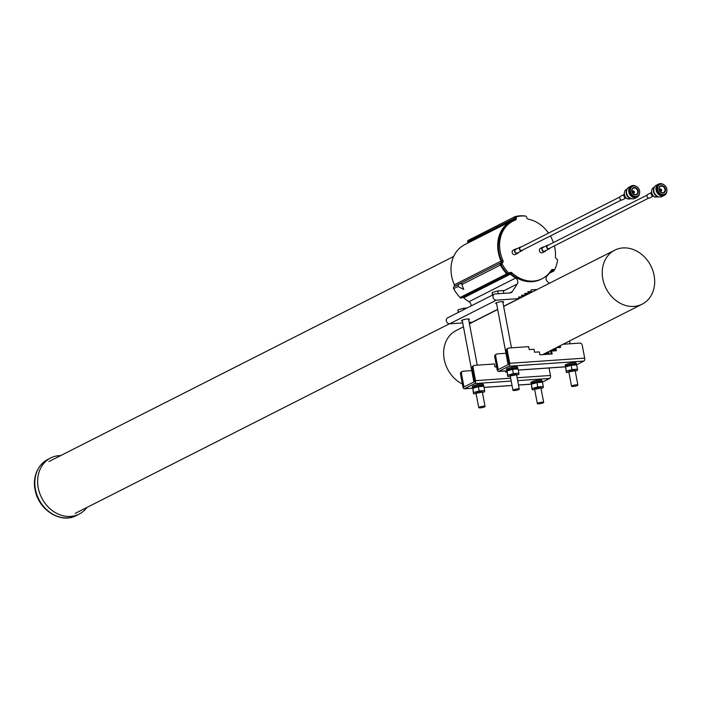 <?xml version="1.0" encoding="UTF-8"?>
<svg xmlns="http://www.w3.org/2000/svg" width="702" height="702" viewBox="0 0 702 702"><rect width="100%" height="100%" fill="white"/><g stroke="black" fill="none" stroke-linecap="round" stroke-linejoin="round"><path stroke-width="1.05" d="M462.364 321.025A4.028 0.746 -10.7 0 1 461.495 320.735A4.028 0.746 -10.7 0 1 462.039 320.226A4.028 0.746 -10.7 0 1 466.426 319.077A4.028 0.746 -10.7 0 1 469.401 319.243A4.028 0.746 -10.7 0 1 468.699 319.831M461.863 297.78A1.606 1.334 -116.9 0 1 460.047 297.525A35.899 29.73 -116.9 0 1 453.676 288.689A1.606 1.334 -116.9 0 1 453.904 286.732L454.062 286.609A1.606 1.334 63.1 0 0 454.361 284.793L501.052 261.126A1.606 1.334 -116.9 0 1 500.763 262.943L458.748 284.178A4.028 0.746 -10.7 0 0 461.644 283.362M462.03 282.564L500.763 262.943M453.904 286.732L458.362 284.477L457.994 286.504L463.768 289.408L461.846 284.547L461.934 282.669M497.648 309.328L472.13 322.262L469.19 322.464M462.723 322.911L449.666 323.806A3.22 2.668 -116.9 0 1 446.49 321.402A3.22 2.668 -116.9 0 1 447.622 317.83L494.322 294.164A3.22 2.668 63.1 0 0 493.19 297.745A3.22 2.668 63.1 0 0 496.367 300.149L449.666 323.806M471.112 305.923A4.028 3.334 63.1 0 0 468.936 301.72A33.082 27.396 -116.9 0 1 463.724 297.797A1.606 1.334 63.1 0 0 462.688 297.394M454.361 284.793A33.082 27.396 -116.9 0 1 464.689 244.673L511.381 221.007A33.082 27.396 -116.9 0 1 513.662 220.007A1.606 1.334 -116.9 0 0 514.408 218.427L467.664 241.857A1.606 1.334 -116.9 0 1 468.524 240.242L514.794 216.804M467.497 243.243A1.606 1.334 63.1 0 0 467.707 242.093L467.664 241.857M509.696 292.927L512.328 291.593A4.028 3.334 -116.9 0 1 511.214 292.602A4.028 3.334 -116.9 0 1 510.135 292.901L495.191 293.927A3.22 2.668 63.1 0 0 494.322 294.164M502.913 302.492A4.028 0.746 169.3 0 0 503.624 301.904A4.028 0.746 169.3 0 0 500.64 301.737A4.028 0.746 169.3 0 0 496.261 302.887A4.028 0.746 169.3 0 0 495.709 303.396A4.028 0.746 169.3 0 0 496.586 303.685M460.047 297.525L506.747 273.868A1.606 1.334 63.1 0 0 508.564 274.113L508.713 273.991A1.606 1.334 -116.9 0 1 510.424 274.14L463.724 297.797M524.85 216.023A1.606 1.334 63.1 0 0 524.499 215.935A35.899 29.73 -116.9 0 0 515.224 216.576A1.606 1.334 63.1 0 0 514.364 218.199M550.017 272.323L552.456 271.086A1.606 1.334 63.1 0 0 554.132 270.595A35.899 29.73 -116.9 0 0 554.527 269.761M518.804 298.464L536.547 289.794M503.632 306.3L518.831 298.596L518.532 297.043L521.937 296.806L521.647 295.252L525.052 295.015L524.763 293.462L528.167 293.225L527.878 291.672L531.282 291.435L530.984 289.882L536.486 289.505M528.167 293.225L525.017 294.822M525.052 295.015L521.902 296.613M521.937 296.806L518.787 298.403M552.456 271.086L552.255 270.981A1.606 1.334 -116.9 0 0 550.649 271.367A33.082 27.396 -116.9 0 1 547.034 275.886A4.028 3.334 -116.9 0 0 547.665 281.888L549.297 283.336M501.052 261.126A33.082 27.396 -116.9 0 1 511.381 221.007M506.747 273.868A35.899 29.73 -116.9 0 1 500.377 265.023L461.846 284.547M468.936 301.72L515.637 278.053A33.082 27.396 -116.9 0 1 510.424 274.14M500.605 263.075A1.606 1.334 63.1 0 0 500.377 265.023M515.637 278.053A4.028 3.334 -116.9 0 1 517.26 283.985L503.352 291.04M512.328 291.593L517.26 283.985M518.831 298.596L496.367 300.149M531.282 291.435L528.132 293.032M86.951 507.432A31.476 26.062 -116.9 0 1 79.115 514.11A31.476 26.062 -116.9 0 1 38.25 487.872A31.476 26.062 -116.9 0 1 50.667 457.958A31.476 26.062 -116.9 0 1 60.688 455.589M508.257 348.183A2.413 2.001 63.1 0 0 507.3 350.473L506.335 350.965A2.413 2.001 -116.9 0 1 507.283 348.675L508.257 348.183A2.413 2.001 63.1 0 1 508.906 348.008L528.667 346.639L529.22 349.596L533.994 349.263L534.555 352.22L539.32 351.886L539.882 354.843L552.141 353.992L551.588 351.044L550.622 351.535L551.096 354.071M555.308 350.789L554.861 348.411M555.826 347.92L556.353 350.71L551.588 351.044M559.52 347.499L559.275 346.174M560.24 345.691L560.565 347.429L556.203 347.736M548.648 351.562L548.973 353.308L544.612 353.606M547.929 353.378L547.683 352.053M544.234 353.799L544.375 354.536M505.958 353.281L497.314 353.878A2.413 2.001 63.1 0 0 495.709 356.353L494.743 356.844L497.165 369.664A2.413 1.281 -93.9 0 0 498.534 371.463A2.413 1.281 -93.9 0 0 498.815 371.384L508.959 366.242A2.413 1.281 -93.9 0 0 509.722 363.303L584.678 358.125L582.256 345.305A2.413 2.001 63.1 0 0 579.773 343.111L563.039 344.27M494.743 356.844A2.413 2.001 -116.9 0 1 495.691 354.545L496.656 354.054M584.678 358.125A2.413 1.281 86.1 0 1 583.915 361.074L508.959 366.242M576.263 364.952L583.915 361.074M506.335 350.965L508.845 364.259L498.218 369.638L495.709 356.353M509.722 363.303L507.3 350.473M551.447 350.14L555.142 349.886M551.412 270.042A2.413 2.001 -116.9 0 1 552.474 270.288L552.667 270.393A0.807 0.667 63.1 0 0 553.509 270.147M509.117 272.964A2.413 2.001 -116.9 0 1 510.81 273.561A32.274 26.729 63.1 0 0 540.926 279.317L542.137 278.703A32.274 26.729 63.1 0 0 551.263 270.244A2.413 2.001 -116.9 0 1 553.676 269.673L553.878 269.779A0.807 0.667 63.1 0 0 554.712 269.533A35.1 29.063 63.1 0 0 557.555 260.267A0.807 0.667 63.1 0 0 557.081 259.328L556.879 259.222A2.413 2.001 -116.9 0 1 555.44 256.634A32.274 26.729 63.1 0 0 554.396 245.867M548.56 233.108A32.274 26.729 63.1 0 0 528.492 219.217A2.413 2.001 -116.9 0 1 526.518 217.067L526.474 216.83A0.807 0.667 63.1 0 0 525.745 216.102A35.1 29.063 63.1 0 0 516.681 216.725A0.807 0.667 63.1 0 0 516.251 217.532L516.295 217.769A2.413 2.001 -116.9 0 1 515.171 220.138A32.274 26.729 63.1 0 0 512.951 221.112L511.749 221.727A32.274 26.729 63.1 0 0 501.667 260.872A2.413 2.001 -116.9 0 1 501.228 263.592L501.07 263.724A0.807 0.667 63.1 0 0 500.956 264.698A35.1 29.063 63.1 0 0 507.186 273.341A0.807 0.667 63.1 0 0 508.09 273.464L509.082 272.964M516.461 216.839L515.479 217.339A0.807 0.667 63.1 0 0 515.04 218.146L515.084 218.383A2.413 2.001 -116.9 0 1 514.54 220.384M553.413 242.576A32.274 26.729 63.1 0 0 550.377 235.969M512.951 221.112A32.274 26.729 63.1 0 0 502.878 260.258A2.413 2.001 -116.9 0 1 502.439 262.987L502.281 263.11A0.807 0.667 63.1 0 0 502.167 264.084A35.1 29.063 63.1 0 0 508.388 272.727A0.807 0.667 63.1 0 0 509.301 272.859L509.45 272.727A2.413 2.001 -116.9 0 1 512.021 272.955A32.274 26.729 63.1 0 0 542.137 278.703M503.782 293.339L503.255 290.54L497.744 290.918L492.172 292.541L492.374 295.156M492.172 292.541L492.646 295.015M497.744 290.918L498.28 293.717M516.145 389.092A3.22 0.597 -10.7 0 1 519.278 389.11A3.22 0.597 -10.7 0 1 516.224 390.286A3.22 0.597 -10.7 0 1 512.951 390.303A3.22 0.597 -10.7 0 1 516.145 389.092M513.337 374.245A3.22 0.597 169.3 0 0 510.143 375.456A3.22 0.597 169.3 0 0 513.416 375.447A3.22 0.597 169.3 0 0 516.47 374.263A3.22 0.597 169.3 0 0 513.337 374.245M510.301 376.298L507.739 376.474L507.8 375.237L513.373 373.622L518.883 373.236L518.813 374.482L516.637 375.114M507.739 376.474L506.993 370.963L512.565 369.349L518.076 368.962L518.883 373.236M506.993 370.963L507.8 375.237M512.565 369.349L513.373 373.622M574.666 370.015A3.22 0.597 169.3 0 0 571.051 370.384A3.22 0.597 169.3 0 0 568.752 371.411A3.22 0.597 169.3 0 0 572.025 371.402A3.22 0.597 169.3 0 0 575.078 370.217A3.22 0.597 169.3 0 0 574.666 370.015M568.91 372.253L566.338 372.429L566.4 371.191L571.972 369.577L577.483 369.199L577.421 370.437L575.236 371.068M566.338 372.429L565.593 366.918L571.165 365.303L576.675 364.917L577.483 369.199M566.4 371.191L565.593 366.918M571.972 369.577L571.165 365.303M462.381 384.038A30.283 25.079 -116.9 0 1 444.217 359.31A30.283 25.079 -116.9 0 1 456.16 330.528L463.46 326.825M622.937 247.929A30.283 25.079 -116.9 0 1 652.807 270.524A30.283 25.079 -116.9 0 1 642.146 304.185A30.283 25.079 -116.9 0 1 606.089 288.504A30.283 25.079 -116.9 0 1 614.768 250.158A30.283 25.079 -116.9 0 1 622.937 247.929M517.163 369.024A5.634 1.044 169.3 0 0 517.822 368.375L517.602 367.207A5.634 1.044 169.3 0 0 513.425 366.97A5.634 1.044 169.3 0 0 507.292 368.576A5.634 1.044 169.3 0 0 506.528 369.296L506.747 370.463A5.634 1.044 169.3 0 0 507.476 370.823M517.822 368.375A5.634 1.044 169.3 0 0 513.645 368.138A5.634 1.044 169.3 0 0 507.511 369.743A5.634 1.044 169.3 0 0 506.747 370.463M508.011 370.665L507.932 370.235A4.431 0.816 -10.7 0 1 508.538 369.673A4.431 0.816 -10.7 0 1 513.355 368.41A4.431 0.816 -10.7 0 1 516.628 368.594L516.716 369.059M575.772 364.987A5.634 1.044 169.3 0 0 576.421 364.329L576.202 363.162A5.634 1.044 169.3 0 0 570.472 363.18A5.634 1.044 169.3 0 0 565.128 365.251L565.347 366.418A5.634 1.044 169.3 0 0 566.084 366.777M576.421 364.329A5.634 1.044 169.3 0 0 570.691 364.347A5.634 1.044 169.3 0 0 565.347 366.418M566.611 366.619L566.532 366.198A4.431 0.816 -10.7 0 1 570.735 364.566A4.431 0.816 -10.7 0 1 575.236 364.549L575.324 365.014M577.474 384.863A3.22 0.597 -10.7 0 1 577.878 385.065A3.22 0.597 -10.7 0 1 574.824 386.249A3.22 0.597 -10.7 0 1 571.551 386.258A3.22 0.597 -10.7 0 1 573.859 385.231A3.22 0.597 -10.7 0 1 577.474 384.863M537.662 388.768A3.22 0.597 169.3 0 0 540.856 387.557A3.22 0.597 169.3 0 0 537.583 387.565A3.22 0.597 169.3 0 0 534.529 388.75A3.22 0.597 169.3 0 0 537.662 388.768M534.687 389.592L532.125 389.768L532.186 388.531L537.758 386.916L543.269 386.53L543.199 387.776L541.023 388.408M532.125 389.768L531.379 384.257L536.951 382.643L542.462 382.257L543.269 386.53M536.951 382.643L537.758 386.916M531.379 384.257L532.186 388.531M482.95 386.363A5.634 1.044 169.3 0 0 483.599 385.705L483.38 384.547A5.634 1.044 169.3 0 0 479.212 384.31A5.634 1.044 169.3 0 0 473.078 385.916A5.634 1.044 169.3 0 0 472.306 386.635L472.525 387.802A5.634 1.044 169.3 0 0 473.262 388.162M483.599 385.705A5.634 1.044 169.3 0 0 479.431 385.477A5.634 1.044 169.3 0 0 473.297 387.083A5.634 1.044 169.3 0 0 472.525 387.802M473.797 388.004L473.71 387.574A4.431 0.816 -10.7 0 1 474.315 387.013A4.431 0.816 -10.7 0 1 479.141 385.749A4.431 0.816 -10.7 0 1 482.414 385.933L482.502 386.398M532.397 383.959L532.318 383.538A4.431 0.816 -10.7 0 1 536.512 381.906A4.431 0.816 -10.7 0 1 541.014 381.888L541.102 382.353M541.549 382.318A5.634 1.044 169.3 0 0 542.198 381.669L541.979 380.502A5.634 1.044 169.3 0 0 536.249 380.519A5.634 1.044 169.3 0 0 530.905 382.59L531.133 383.757A5.634 1.044 169.3 0 0 531.862 384.117M542.198 381.669A5.634 1.044 169.3 0 0 536.468 381.686A5.634 1.044 169.3 0 0 531.133 383.757M540.47 403.615A3.22 0.597 -10.7 0 1 537.337 403.597A3.22 0.597 -10.7 0 1 540.391 402.413A3.22 0.597 -10.7 0 1 543.664 402.404A3.22 0.597 -10.7 0 1 540.47 403.615M496.63 366.821L495.007 366.935L494.445 363.978L474.684 365.338A2.413 2.001 63.1 0 0 473.087 367.813L472.113 368.304A2.413 2.001 -116.9 0 1 473.069 366.005L474.034 365.523M505.44 370.989L505.659 372.183L506.932 372.095M460.521 374.175A2.413 2.001 -116.9 0 1 461.477 371.885L462.442 371.393A2.413 2.001 63.1 0 0 461.486 373.692L460.521 374.175L462.943 387.004A2.413 1.281 -93.9 0 0 464.32 388.803A2.413 1.281 -93.9 0 0 464.592 388.724L474.736 383.582A2.413 1.281 -93.9 0 0 475.508 380.642L473.087 367.813M471.735 370.621L463.092 371.218A2.413 2.001 63.1 0 0 462.442 371.393M517.137 377.764L550.465 375.465A2.413 1.281 86.1 0 1 549.692 378.413L517.672 380.624M550.465 375.465L549.043 367.98M542.041 382.292L549.692 378.413M472.113 368.304L474.631 381.598L463.996 386.977L461.486 373.692M476.333 392.997A3.22 0.597 169.3 0 0 479.949 392.62A3.22 0.597 169.3 0 0 482.256 391.602A3.22 0.597 169.3 0 0 478.983 391.611A3.22 0.597 169.3 0 0 475.93 392.795A3.22 0.597 169.3 0 0 476.333 392.997M476.088 393.638L473.517 393.813L473.587 392.576L479.159 390.961L484.661 390.575L484.599 391.813L482.414 392.453M473.517 393.813L472.779 388.303L478.352 386.679L483.853 386.302L484.661 390.575M479.159 390.961L478.352 386.679M473.587 392.576L472.779 388.303M466.979 308.02L463.531 308.257L457.958 309.872L458.152 312.495M463.794 309.635L463.531 308.257M458.424 312.355L457.958 309.872M479.141 407.844A3.22 0.597 -10.7 0 1 478.729 407.643A3.22 0.597 -10.7 0 1 481.783 406.458A3.22 0.597 -10.7 0 1 485.064 406.44A3.22 0.597 -10.7 0 1 482.757 407.467A3.22 0.597 -10.7 0 1 479.141 407.844M542.786 247.148L540.373 248.368A2.413 2.001 63.1 0 0 542.558 252.676L544.971 251.456A2.413 2.001 -116.9 0 1 542.786 247.148A2.413 2.001 -116.9 0 1 543.953 247.007M545.779 250.596A2.413 2.001 -116.9 0 1 544.971 251.456M547.402 245.261L542.971 247.499A2.009 1.667 63.1 0 0 544.787 251.097L549.218 248.85A2.009 1.667 -116.9 0 1 547.402 245.261A2.009 1.667 -116.9 0 1 548.35 245.138M549.877 248.157A2.009 1.667 -116.9 0 1 549.218 248.85M648.709 198.078L549.069 248.561A1.694 1.404 -116.9 0 1 547.542 245.542L647.174 195.059M651.623 192.111A2.413 2.001 63.1 0 0 653.711 196.244M651.28 192.62L647.841 194.366A2.009 1.667 63.1 0 0 649.657 197.955L653.097 196.209M661.135 190.11A0.605 0.5 -116.9 0 1 660.178 190.374A0.605 0.5 -116.9 0 1 660.354 189.61A0.605 0.5 -116.9 0 1 661.135 190.11M661.644 190.075A1.211 1 -116.9 0 1 659.731 190.593A1.211 1 -116.9 0 1 660.082 189.066A1.211 1 -116.9 0 1 661.644 190.075M658.573 184.1L656.361 185.223A6.318 5.23 63.1 0 0 654.545 193.225A6.318 5.23 63.1 0 0 662.074 196.499L664.285 195.375A6.318 5.23 -116.9 0 1 656.08 190.102A6.318 5.23 -116.9 0 1 658.573 184.1A6.318 5.23 -116.9 0 1 663.811 184.705M666.9 190.786A6.318 5.23 -116.9 0 1 664.285 195.375M662.346 184.152A5.914 4.896 63.1 0 0 656.624 189.979A5.914 4.896 63.1 0 0 661.319 195.226A5.914 4.896 63.1 0 0 666.47 192.304M658.994 189.549A3.826 3.168 -116.9 0 1 663.25 186.021A3.826 3.168 -116.9 0 1 664.461 192.418A3.826 3.168 -116.9 0 1 658.994 189.549M659.134 189.628A3.422 2.834 63.1 0 0 663.583 192.48A3.422 2.834 63.1 0 0 664.926 189.233A3.422 2.834 63.1 0 0 660.485 186.381A3.422 2.834 63.1 0 0 659.134 189.628M660.88 191.374A3.422 2.834 -116.9 0 1 660.915 192.269M659.081 188.645A3.422 2.834 -116.9 0 1 659.783 189.215M658.897 196.832L654.948 197.104L656.765 196.191A5.555 4.598 -116.9 0 1 654.045 188.004M657.897 196.499A5.432 4.502 -116.9 0 1 656.975 196.174L656.765 196.191M654.404 187.171L653.193 187.785A5.555 4.598 -116.9 0 0 651.693 192.611A5.555 4.598 -116.9 0 0 654.948 197.104M656.975 196.174A5.432 4.502 -116.9 0 1 653.887 188.584M664.382 194.314A5.432 4.502 -116.9 0 1 664.083 194.48A5.432 4.502 -116.9 0 1 657.616 191.672A5.432 4.502 -116.9 0 1 659.178 184.784A5.432 4.502 -116.9 0 1 659.485 184.652M666.83 189.013A5.432 4.502 -116.9 0 1 664.689 194.173A5.432 4.502 -116.9 0 1 658.222 191.365A5.432 4.502 -116.9 0 1 659.775 184.486A5.432 4.502 -116.9 0 1 666.83 189.013M515.531 249.026L513.118 250.245A2.413 2.001 63.1 0 0 515.303 254.554L517.716 253.334A2.413 2.001 -116.9 0 1 515.531 249.026A2.413 2.001 -116.9 0 1 516.698 248.885M518.524 252.474A2.413 2.001 -116.9 0 1 517.716 253.334M520.147 247.139L515.716 249.385A2.009 1.667 63.1 0 0 517.532 252.974L521.963 250.728A2.009 1.667 -116.9 0 1 520.147 247.139A2.009 1.667 -116.9 0 1 521.095 247.016M522.621 250.035A2.009 1.667 -116.9 0 1 521.963 250.728M621.446 199.956L521.814 250.438A1.694 1.404 -116.9 0 1 520.287 247.429L619.919 196.946M624.368 193.989A2.413 2.001 63.1 0 0 626.456 198.122M624.025 194.507L620.586 196.244A2.009 1.667 63.1 0 0 622.402 199.842L625.842 198.096M633.88 191.988A0.605 0.5 -116.9 0 1 632.923 192.251A0.605 0.5 -116.9 0 1 633.099 191.488A0.605 0.5 -116.9 0 1 633.88 191.988M634.389 191.953A1.211 1 -116.9 0 1 632.476 192.48A1.211 1 -116.9 0 1 632.818 190.944A1.211 1 -116.9 0 1 634.389 191.953M631.317 185.977L629.106 187.101A6.318 5.23 63.1 0 0 627.29 195.103A6.318 5.23 63.1 0 0 634.819 198.376L637.03 197.253A6.318 5.23 -116.9 0 1 628.825 191.988A6.318 5.23 -116.9 0 1 631.317 185.977A6.318 5.23 -116.9 0 1 636.556 186.583M639.645 192.673A6.318 5.23 -116.9 0 1 637.03 197.253M635.091 186.03A5.914 4.896 63.1 0 0 629.369 191.857A5.914 4.896 63.1 0 0 634.064 197.113A5.914 4.896 63.1 0 0 639.215 194.182M631.739 191.435A3.826 3.168 -116.9 0 1 635.994 187.899A3.826 3.168 -116.9 0 1 637.197 194.296A3.826 3.168 -116.9 0 1 631.739 191.435M631.879 191.514A3.422 2.834 63.1 0 0 636.319 194.366A3.422 2.834 63.1 0 0 637.67 191.111A3.422 2.834 63.1 0 0 633.23 188.259A3.422 2.834 63.1 0 0 631.879 191.514M633.616 193.252A3.422 2.834 -116.9 0 1 633.66 194.156M631.826 190.532A3.422 2.834 -116.9 0 1 632.528 191.093M631.633 198.719L627.693 198.991L629.51 198.069A5.555 4.598 -116.9 0 1 626.789 189.891M630.642 198.376A5.432 4.502 -116.9 0 1 629.72 198.052L629.51 198.069M627.14 189.057L625.938 189.663A5.555 4.598 -116.9 0 0 624.438 194.489A5.555 4.598 -116.9 0 0 627.693 198.991M629.72 198.052A5.432 4.502 -116.9 0 1 626.632 190.47M637.126 196.191A5.432 4.502 -116.9 0 1 636.828 196.358A5.432 4.502 -116.9 0 1 630.361 193.55A5.432 4.502 -116.9 0 1 631.914 186.671A5.432 4.502 -116.9 0 1 632.23 186.53M639.575 190.891A5.432 4.502 -116.9 0 1 637.434 196.06A5.432 4.502 -116.9 0 1 630.966 193.243A5.432 4.502 -116.9 0 1 632.52 186.363A5.432 4.502 -116.9 0 1 639.575 190.891M457.994 286.504L453.676 288.689M458.573 284.319L454.062 286.609M552.255 270.981L550.228 272.016M467.707 242.093L514.408 218.427M35.425 489.303A31.476 26.062 63.1 0 0 76.299 515.54C60.767 524.21 38.189 509.617 35.1 489.61C32.924 480.624 35.398 466.225 47.85 459.389A31.476 26.062 63.1 0 0 35.425 489.303M498.815 371.384L507.335 370.796M518.278 370.042L565.944 366.751M553.878 269.779L552.667 270.393M553.676 269.673L552.474 270.288M512.021 272.955L510.81 273.561M508.388 272.727L507.186 273.341M502.167 264.084L500.956 264.698M502.281 263.11L501.07 263.724M502.439 262.987L501.228 263.592M502.878 260.258L501.667 260.872M516.295 217.769L515.084 218.383M516.251 217.532L515.04 218.146M511.205 381.063L474.736 383.582M475.508 380.642L510.67 378.211M464.592 388.724L473.122 388.136M484.055 387.381L512.03 385.451M518.506 385.003L531.721 384.091M461.653 297.92L508.353 274.254M468.295 240.33L514.996 216.664M549.297 273.315L553.615 271.13M75.211 513.39L449.35 323.806M48.938 461.547L453.65 256.476M50.667 457.958L47.85 459.389M79.115 514.11L76.299 515.54M498.534 371.463L507.37 370.849M518.287 370.103L565.97 366.813M554.457 269.805L553.246 270.41M509.196 272.929L507.985 273.534M516.567 216.769L515.356 217.383M519.278 389.11L516.47 374.263M511.477 347.823L502.746 301.614M512.951 390.303L510.143 375.456M508.099 364.636L496.419 302.808M614.768 250.158L503.659 306.458M497.683 309.485L469.445 323.797M642.146 304.185L542.532 354.659M577.878 385.065L575.078 370.217M570.077 343.778L569.55 340.97M571.551 386.258L568.752 371.411M543.664 402.404L540.856 387.557M537.337 403.597L534.529 388.75M464.32 388.803L473.157 388.188M484.073 387.434L512.048 385.512M518.515 385.065L531.756 384.152M485.064 406.44L482.256 391.602M477.263 365.163L468.532 318.954M478.729 407.643L475.93 392.795M473.885 381.976L462.197 320.147M660.213 191.707L661.17 191.225M659.125 189.549L660.082 189.066M659.775 184.486L659.178 184.784M664.689 194.173L664.083 194.48M632.958 193.585L633.915 193.103M631.87 191.435L632.818 190.944M632.52 186.363L631.914 186.671M637.434 196.06L636.828 196.358"/></g></svg>
